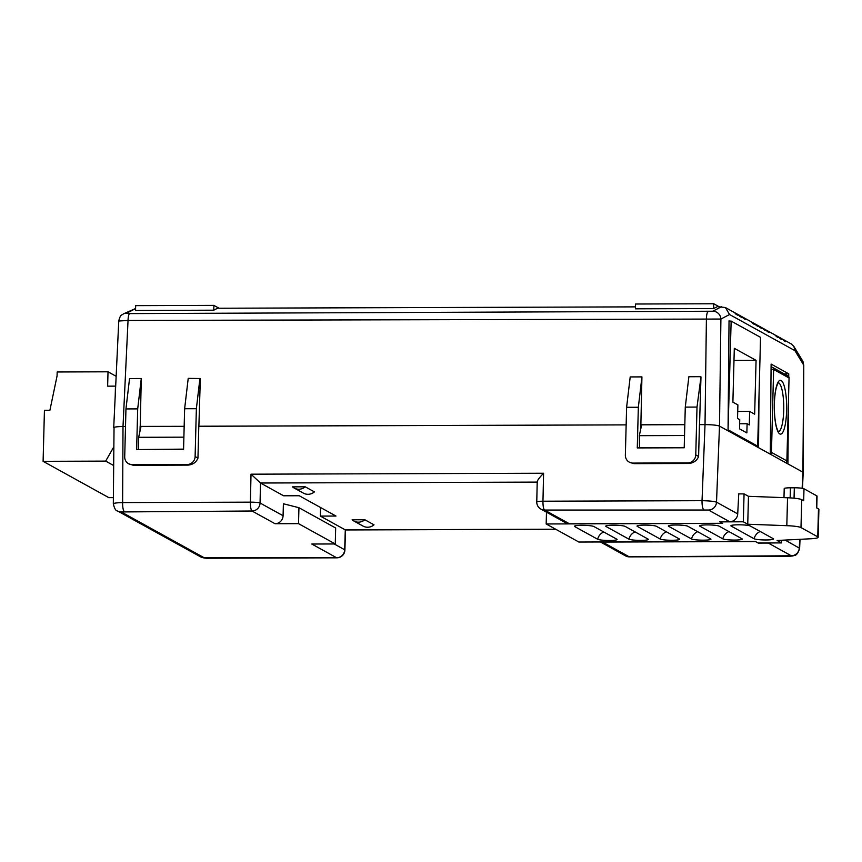 <?xml version="1.0" encoding="UTF-8"?>
<svg xmlns="http://www.w3.org/2000/svg" width="862" height="862" viewBox="0 0 862 862"><rect width="100%" height="100%" fill="white"/><g stroke="black" fill="none" stroke-linecap="round" stroke-linejoin="round"><path stroke-width="1.29" d="M115.616 387.458L116.068 378.062M115.206 396.229L115.465 386.133L107.642 386.154L108.019 371.802L57.172 371.975L57.064 375.961L49.91 410.269L44.436 410.28L43.1 461.321L108.86 497.654L113.353 497.633M43.1 461.321L105.681 461.116L113.515 465.448M105.681 461.116L113.612 447.206M108.019 371.802L116.144 376.295M728.293 429.933L757.687 446.171L760.543 337.333L731.148 321.095L728.056 429.933M755.834 446.182L757.687 446.171M729.036 321.106L731.148 321.095M739.51 428.845L746.858 432.907L747.095 423.738L749.293 424.955L749.649 411.4L754.659 414.169L756.071 360.348L734.305 348.323L732.894 402.145L737.894 404.903L737.538 418.458L739.747 419.675L739.51 428.845M733.982 360.413L756.071 360.348M737.721 411.443L749.649 411.4M739.639 423.759L747.095 423.738M298.802 489.228A10.042 9.697 -61.1 0 0 305.223 486.814L314.404 491.89A10.042 9.697 118.9 0 1 303.392 493.129L294.201 488.054A10.042 9.697 -61.1 0 0 298.802 489.228M353.819 520.993L363.01 526.068A10.042 9.697 -61.1 0 0 374.022 524.829L364.841 519.754A10.042 9.697 118.9 0 1 352.127 519.797L364.841 519.754M708.489 510.035L544.601 510.056L569.459 523.794L722.431 523.288L719.684 521.769L729.683 521.736L708.489 510.035A8.038 7.758 -61.1 0 0 716.516 502.169L737.71 513.881A8.038 7.758 118.9 0 1 729.683 521.736M601.277 541.961A8.038 7.758 -61.1 0 0 602.516 542.058L755.5 541.562L758.258 543.082L768.257 543.049A8.038 7.758 -61.1 0 0 769.507 542.941M119.107 321.009L128.039 320.438A8.038 1.853 -90.2 0 1 129.623 313.606L712.842 311.225A8.038 7.78 62.4 0 1 720.901 319.048L128.039 320.438L123.007 426.518L125.496 426.507L123.007 426.518C116.101 426.636 113.116 427.164 114.032 428.08C113.116 427.164 116.101 426.636 123.007 426.518L122.619 502.578L250.4 502.158A8.038 0.862 1.3 0 1 260.065 503.009L283.081 515.735L283.393 503.764L298.942 507.707L335.674 528.007L335.264 543.954L298.521 523.654L298.942 507.707M140.118 426.464L184.166 426.324L140.129 426.41L140 431.097M699.448 424.643L705.019 424.621C712.26 424.697 717.098 425.192 719.501 426.108C717.098 425.192 712.26 424.697 705.019 424.621L706.409 318.552A8.038 1.853 89.8 0 1 707.993 311.721M198.788 426.27L626.146 424.88L198.799 426.227L197.958 458.121C196.224 462.312 192.937 464.64 188.088 465.103L187.076 464.543A8.038 7.758 -61.1 0 0 195.114 456.548L197.958 458.121M640.778 424.837L684.816 424.686L640.778 424.783L640.649 429.459M802.134 488.291L802.899 472.182L719.501 426.108L716.516 502.169C714.113 501.328 709.286 500.833 702.034 500.682L705.019 424.621L699.448 424.589L698.608 456.483L695.763 454.91A8.038 7.758 118.9 0 1 687.736 462.916L632.977 463.088A8.038 7.758 118.9 0 1 625.359 455.147L626.609 407.295L638.343 407.263L641.931 376.888L640.865 424.837M738.756 493.904L737.71 513.881M283.081 515.735A8.038 7.758 118.9 0 1 275.053 523.73L252.027 511.004L121.262 511.942L204.046 557.682L336.654 557.768L311.796 544.03L335.264 543.954M275.053 523.73L298.521 523.654M294.201 488.054A10.042 9.697 -61.1 0 1 292.509 486.858L305.223 486.814M537.209 482.106L260.475 483.011L260.065 503.009A8.038 7.758 -61.1 0 1 252.027 511.004A8.038 1.853 -90.2 0 1 250.4 502.158L251.014 474.186L543.588 473.238C538.933 478.054 536.875 481.018 537.392 482.106M334.165 543.954L344.681 549.762L345.285 529.871L320.341 516.09L335.986 516.047L299.254 495.747L283.609 495.79L260.507 483.032M345.285 529.871L555.656 529.203M320.567 507.524L320.341 516.09M569.459 523.794A8.038 7.758 118.9 0 1 565.784 522.857L540.916 509.119A8.038 7.758 118.9 0 0 544.601 510.056A8.038 1.853 -90.2 0 1 542.963 501.21L702.034 500.682A8.038 1.853 -90.2 0 0 703.661 509.539M208.873 558.177A8.038 1.853 89.8 0 0 209.11 558.242L336.891 557.822A8.038 1.853 89.8 0 1 336.654 557.768A8.038 7.758 -61.1 0 0 344.681 549.762A8.038 1.131 1.7 0 1 344.897 550.031L345.5 529.958M260.475 483.011L251.014 474.186M537.22 481.707L536.767 501.899A8.038 0.862 1.3 0 1 542.963 501.21L543.588 473.238M124.257 511.425A8.038 1.853 -90.2 0 1 122.619 502.578C115.724 502.772 112.728 503.289 113.644 504.13M121.262 511.942A8.038 7.758 118.9 0 1 117.588 511.004L117.588 511.004C115.853 510.972 114.43 508.58 113.331 503.817M204.046 557.682A8.038 7.758 118.9 0 1 200.372 556.744L117.588 511.004M788.288 556.292A8.038 1.853 89.8 0 0 788.525 556.356L629.454 556.874A8.038 1.853 89.8 0 1 629.217 556.809L791.284 555.774A8.038 7.758 -61.1 0 0 799.3 547.909L799.71 539.332M639.518 447.917L639.313 435.676L641.651 424.826M684.223 447.486L639.001 447.637M684.536 435.525L639.313 435.676M138.868 449.555L183.574 449.124M138.351 449.264L138.663 437.303L141.002 426.464M183.886 437.163L138.663 437.303M738.572 493.904L744.057 493.883L748.475 496.318L787.545 497.773A16.076 1.983 1.5 0 1 801.725 499.658L803.675 500.736L803.987 488.776L816.842 495.876A8.038 0.991 1.5 0 1 817.057 496.113L816.745 507.955M816.842 495.876L816.529 507.837L818.48 508.914A16.076 1.983 1.5 0 1 818.9 509.388L818.167 537.295A16.076 1.983 -178.5 0 0 817.747 536.821L818.48 508.914M744.057 493.883L743.335 521.79L747.742 524.225L748.475 496.318M546.486 512.19L546.174 523.967L722.615 523.396L719.867 521.876L743.335 521.79M546.174 523.967L578.865 542.036L755.317 541.455L758.075 542.985L781.543 542.909L777.125 540.474L810.528 538.782A16.076 1.983 -178.5 0 0 818.167 537.295M801.725 499.658L800.992 527.566A16.076 1.983 -178.5 0 0 786.812 525.68L747.742 524.225M800.992 527.566L817.747 536.821M687.736 526.208L710.697 538.901A9.848 1.218 1.5 0 1 710.956 539.159A9.848 1.218 1.5 0 1 702.358 540.172A9.848 1.218 1.5 0 1 691.539 538.965L668.578 526.273A9.848 1.218 1.5 0 1 668.319 525.96A9.848 1.218 1.5 0 1 677.166 525.012A9.848 1.218 1.5 0 1 687.736 526.208M593.864 526.52L616.826 539.203A9.848 1.218 1.5 0 1 617.084 539.461A9.848 1.218 1.5 0 1 608.486 540.474A9.848 1.218 1.5 0 1 597.668 539.267L574.706 526.585A9.848 1.218 1.5 0 1 574.448 526.262A9.848 1.218 1.5 0 1 583.294 525.314A9.848 1.218 1.5 0 1 593.864 526.52M750.317 526.014L773.279 538.696A9.848 1.218 1.5 0 1 773.537 538.955A9.848 1.218 1.5 0 1 764.939 539.968A9.848 1.218 1.5 0 1 754.121 538.761L731.159 526.068A9.848 1.218 1.5 0 1 730.901 525.755A9.848 1.218 1.5 0 1 739.747 524.807A9.848 1.218 1.5 0 1 750.317 526.014M656.445 526.316L679.407 538.998A9.848 1.218 1.5 0 1 679.665 539.256A9.848 1.218 1.5 0 1 671.067 540.269A9.848 1.218 1.5 0 1 660.249 539.062L637.287 526.38A9.848 1.218 1.5 0 1 637.029 526.057A9.848 1.218 1.5 0 1 645.875 525.109A9.848 1.218 1.5 0 1 656.445 526.316M625.155 526.413L648.116 539.106A9.848 1.218 1.5 0 1 648.375 539.364A9.848 1.218 1.5 0 1 639.776 540.377A9.848 1.218 1.5 0 1 628.958 539.17L605.997 526.477A9.848 1.218 1.5 0 1 605.738 526.154A9.848 1.218 1.5 0 1 614.584 525.206A9.848 1.218 1.5 0 1 625.155 526.413M719.027 526.111L741.988 538.793A9.848 1.218 1.5 0 1 742.247 539.052A9.848 1.218 1.5 0 1 733.648 540.065A9.848 1.218 1.5 0 1 722.83 538.858L699.869 526.176A9.848 1.218 1.5 0 1 699.61 525.852A9.848 1.218 1.5 0 1 708.456 524.904A9.848 1.218 1.5 0 1 719.027 526.111M781.608 540.248L781.543 542.909M783.978 497.643L784.215 488.603A8.038 0.991 1.5 0 1 790.411 487.795L794.322 487.784A8.038 0.991 1.5 0 1 803.987 488.776M788.719 376.651L788.741 373.817L771.113 364.076L770.294 454.166L758.538 447.68L759.002 395.841M802.468 488.345L803.212 472.548L803.761 365.197L802.899 472.182L787.922 463.918L788.482 402.457M729.597 321.095L729.036 320.793L728.045 430.828L719.501 426.108L720.901 319.048L729.554 314.522L725.416 307.551L717.443 306.603L713.628 308.564L635.402 308.822L635.52 304.017L713.747 303.758L718.897 306.603M113.321 503.817L114.032 428.08M803.75 365.197L802.49 360.639A8.038 7.284 -31.2 0 1 803.438 364.648L794.958 350.672L793.891 346.47L791.219 343.906L783.116 339.423A8.038 7.758 -61.1 0 1 785.616 341.654L783.773 340.641A8.038 7.758 118.9 0 0 781.274 338.41L779.442 337.398A8.038 7.758 -61.1 0 1 781.942 339.628L780.099 338.615A8.038 7.758 118.9 0 0 777.61 336.385L775.768 335.372A8.038 7.758 -61.1 0 0 774.809 334.93M779.442 337.398A8.038 7.758 -61.1 0 0 778.483 336.956M775.768 335.372A8.038 7.758 -61.1 0 1 778.267 337.602L776.425 336.579A8.038 7.758 118.9 0 0 773.936 334.348L766.587 330.297A8.038 7.758 -61.1 0 1 769.076 332.527L767.245 331.514A8.038 7.758 118.9 0 0 764.745 329.273L762.913 328.26A8.038 7.758 -61.1 0 1 765.402 330.491L763.57 329.478A8.038 7.758 118.9 0 0 761.071 327.248L759.239 326.235A8.038 7.758 -61.1 0 1 761.728 328.465L759.896 327.452A8.038 7.758 118.9 0 0 757.396 325.222L755.565 324.198A8.038 7.758 -61.1 0 1 758.054 326.439L756.222 325.416A8.038 7.758 118.9 0 0 753.722 323.185L751.89 322.172A8.038 7.758 -61.1 0 1 754.379 324.403L752.548 323.39A8.038 7.758 118.9 0 0 750.048 321.16L742.699 317.097A8.038 7.758 -61.1 0 1 745.199 319.328L743.367 318.315A8.038 7.758 118.9 0 0 740.867 316.085L739.036 315.072A8.038 7.758 -61.1 0 1 741.525 317.302L739.693 316.289A8.038 7.758 118.9 0 0 737.193 314.059L735.361 313.035A8.038 7.758 -61.1 0 0 734.402 312.594M739.036 315.072A8.038 7.758 -61.1 0 0 738.077 314.63M735.361 313.035A8.038 7.758 -61.1 0 1 737.85 315.266L736.019 314.253A8.038 7.758 118.9 0 0 733.519 312.022L725.416 307.551M751.89 322.172A8.038 7.758 -61.1 0 0 750.931 321.731M755.565 324.198A8.038 7.758 -61.1 0 0 754.606 323.756M759.239 326.235A8.038 7.758 -61.1 0 0 758.28 325.793M742.699 317.097A8.038 7.758 -61.1 0 0 741.751 316.656M783.116 339.423A8.038 7.758 -61.1 0 0 782.157 338.981M766.587 330.297A8.038 7.758 -61.1 0 0 765.628 329.855M762.913 328.26A8.038 7.758 -61.1 0 0 761.954 327.819M213.754 310.191L135.528 310.449L135.657 305.644L213.884 305.385L213.754 310.191L217.58 308.24L635.445 306.872M140.215 426.464L141.282 378.515L137.694 408.89L136.627 449.555L183.563 449.404L184.63 408.739L188.218 378.364L200.329 378.537L198.885 426.27M700.601 376.694L688.867 376.737L685.279 407.112L697.013 407.069L700.978 376.909L699.535 424.643M641.931 376.888L630.197 376.931L626.609 407.295M687.736 462.916L688.738 463.476L633.979 463.648L632.977 463.088M697.013 407.069L695.763 454.91M685.279 407.112L684.212 447.777L637.277 447.928L638.343 407.263M629.292 462.151L633.979 463.648M688.738 463.476C693.587 463.013 696.884 460.685 698.608 456.483M199.952 378.332L196.364 408.707L195.114 456.548M137.694 408.89L125.96 408.933L124.71 456.774A8.038 7.758 -61.1 0 0 132.317 464.726L187.076 464.543M132.317 464.726L133.33 465.275L188.088 465.103M125.96 408.933L129.548 378.558L141.282 378.515M196.364 408.707L184.63 408.739M133.33 465.275L128.643 463.788M113.709 427.724L118.773 320.847C120.691 313.531 121.779 315.611 123.309 313.94L123.309 313.94A8.038 7.758 63.2 0 1 126.682 313.132L129.623 313.606M123.309 313.94L135.582 308.51M213.884 305.385L219.034 308.23M713.747 303.758L713.628 308.564M784.161 373.828L788.741 373.817M778.472 431.711A24.513 5.635 89.8 0 0 783.72 410.312A24.513 5.635 89.8 0 0 778.311 382.728M774.313 403.815A26.927 6.196 -90.2 0 1 781.166 380.498A26.927 6.196 -90.2 0 1 786.618 410.614A26.927 6.196 -90.2 0 1 779.765 433.92A26.927 6.196 -90.2 0 1 774.313 403.815M771.059 369.162L773.623 369.464L771.458 452.388L786.887 460.911L789.053 377.987L773.623 369.464A2.414 2.327 118.9 0 0 771.339 367.072A2.414 0.55 89.8 0 0 771.274 367.061L771.199 367.072M770.499 454.285A2.414 2.327 -61.1 0 0 771.458 452.388L770.305 452.162M785.993 462.84A2.414 2.414 0 0 0 786.952 460.987L786.887 460.911A2.414 2.327 118.9 0 1 785.928 462.808M789.053 378.127L789.118 378.052A2.414 2.414 0 0 0 787.879 375.886A2.414 2.327 -61.1 0 1 789.053 377.987L786.877 461.051M787.879 375.886L772.449 367.352A2.414 2.414 0 0 0 771.274 367.061A2.414 0.55 89.8 0 0 771.081 367.212M791.284 555.774L768.257 543.049M602.516 542.058L629.217 556.809A8.038 7.758 118.9 0 1 625.543 555.871A8.038 8.038 0 0 0 629.454 556.874M785.11 540.065L799.624 548.297L800.044 539.31M786.812 525.68L787.545 497.773M794.053 498.193L794.322 487.784M790.411 487.795L790.152 497.891M728.95 531.585A10.042 9.697 -61.1 0 0 722.83 538.858M700.03 525.551A10.042 9.697 -61.1 0 0 699.869 526.176M635.078 531.897A10.042 9.697 -61.1 0 0 628.958 539.17M606.158 525.852A10.042 9.697 -61.1 0 0 605.997 526.477M666.369 531.789A10.042 9.697 -61.1 0 0 660.249 539.062M637.449 525.745A10.042 9.697 -61.1 0 0 637.287 526.38M760.241 531.488A10.042 9.697 -61.1 0 0 754.121 538.761M731.321 525.443A10.042 9.697 -61.1 0 0 731.159 526.068M603.788 531.994A10.042 9.697 -61.1 0 0 597.668 539.267M574.868 525.949A10.042 9.697 -61.1 0 0 574.706 526.585M697.66 531.692A10.042 9.697 -61.1 0 0 691.539 538.965M668.74 525.648A10.042 9.697 -61.1 0 0 668.578 526.273M794.958 350.672L729.554 314.522M135.582 308.65L126.682 313.132M712.842 311.225L721.699 306.592M778.041 382.706L776.479 386.941C775.294 391.262 774.593 396.908 774.378 403.879C774.205 413.534 774.949 421.41 776.608 427.509L778.203 431.733M555.774 529.268L345.468 529.958M200.372 556.744C202.915 557.94 205.835 558.447 209.11 558.242M336.891 557.822A8.038 8.038 0 0 0 344.897 550.031M536.767 501.899A8.038 8.038 0 0 0 540.916 509.119M600.372 541.961L625.543 555.871M788.525 556.356L793.029 555.947C793.482 554.837 796.833 557.671 799.624 548.297M802.49 360.639L793.891 346.47"/></g></svg>
